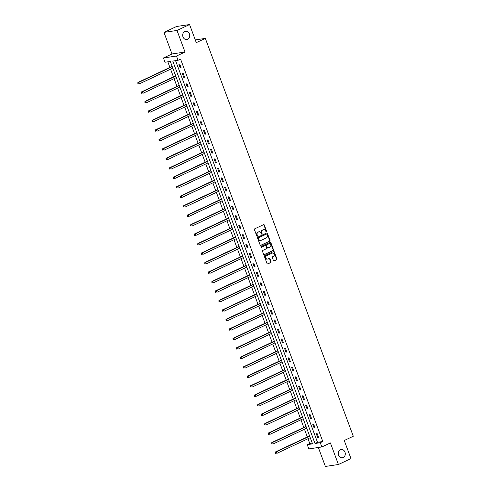 <?xml version="1.0" encoding="UTF-8"?>
<svg xmlns="http://www.w3.org/2000/svg" width="491" height="491" viewBox="0 0 491 491"><rect width="100%" height="100%" fill="white"/><g stroke="black" fill="none" stroke-linecap="round" stroke-linejoin="round"><path stroke-width="0.74" d="M266.466 231.942A0.448 0.374 81.5 0 0 266.656 231.365L264.299 225.031A0.644 0.54 81.5 0 0 263.587 224.663L254.712 228.837A0.644 0.54 81.5 0 0 254.436 229.665L256.793 235.999A0.448 0.374 81.5 0 0 257.487 235.674L257.18 234.858A2.056 1.725 81.5 0 1 258.051 232.206L258.788 231.856A2.056 1.725 81.5 0 1 259.193 231.734A2.056 1.725 81.5 0 1 261.077 233.022L261.384 233.845A0.448 0.374 81.5 0 0 262.071 233.52L261.764 232.697A2.056 1.725 81.5 0 1 262.636 230.052L263.372 229.702A2.056 1.725 81.5 0 1 263.784 229.579A2.056 1.725 81.5 0 1 265.662 230.868L265.969 231.691A0.448 0.374 81.5 0 0 266.466 231.942M266.196 231.942A0.448 0.374 81.5 0 0 266.306 231.414L263.949 225.081A0.644 0.54 81.5 0 0 263.538 224.688M257.02 236.257A0.448 0.374 81.5 0 0 257.131 235.729L256.83 234.907L257.18 234.858M261.611 234.103A0.448 0.374 81.5 0 0 261.721 233.575L261.415 232.752L261.764 232.697M340.318 449.768A4.186 3.511 81.5 0 0 338.391 454.678A4.186 3.511 81.5 0 0 342.38 457.79A4.186 3.511 81.5 0 0 343.209 457.538A4.186 3.511 81.5 0 0 345.13 452.628A4.186 3.511 81.5 0 0 341.141 449.517A4.186 3.511 81.5 0 0 340.318 449.768M184.769 31.51A4.186 3.511 81.5 0 0 182.848 36.42A4.186 3.511 81.5 0 0 186.832 39.538A4.186 3.511 81.5 0 0 187.66 39.286A4.186 3.511 81.5 0 0 189.581 34.376A4.186 3.511 81.5 0 0 185.598 31.258A4.186 3.511 81.5 0 0 184.769 31.51M273.432 260.555A0.644 0.54 81.5 0 0 274.144 260.924L276.636 259.751A0.644 0.54 81.5 0 0 276.906 258.923L274.291 251.889A0.644 0.54 81.5 0 0 273.573 251.521L264.698 255.694A0.644 0.54 81.5 0 0 264.428 256.523L267.043 263.557A0.644 0.54 81.5 0 0 267.761 263.925L270.768 262.507A0.644 0.54 81.5 0 0 271.038 261.685L269.921 258.671A0.644 0.54 81.5 0 0 269.203 258.309L267.712 259.009A1.718 1.442 81.5 0 1 266.527 255.817L272.37 253.074A1.718 1.442 81.5 0 1 273.555 256.259L272.585 256.719A0.644 0.54 81.5 0 0 272.309 257.548L273.432 260.555M320.279 442.704L321.857 446.951L308.827 448.903L307.243 444.65L312.528 443.858L170.309 61.443L165.025 62.234L163.448 57.981L176.478 56.029L178.055 60.283L172.777 61.074L314.995 443.49L320.279 442.704L322.79 441.519L180.571 59.104L178.055 60.283M189.557 24.55L176.999 30.454L163.969 32.4L176.527 26.496L189.557 24.55L196.29 42.649L205.336 38.402L353.293 436.247L344.246 440.495L350.979 458.6L338.416 464.504L330.4 442.937L321.857 446.951M163.969 32.4L171.985 53.967L185.015 52.015L176.999 30.454M185.015 52.015L176.478 56.029M269.743 241.21A0.644 0.54 81.5 0 0 270.013 240.381L267.392 233.348A0.644 0.54 81.5 0 0 266.681 232.98L257.806 237.153A0.644 0.54 81.5 0 0 257.53 237.982L260.15 245.015A0.644 0.54 81.5 0 0 260.862 245.383L269.387 241.259A0.644 0.54 81.5 0 0 269.657 240.437L267.043 233.397A0.644 0.54 81.5 0 0 266.631 233.004M270.842 242.615L273.456 249.655A0.644 0.54 81.5 0 1 273.186 250.478L264.311 254.651A0.644 0.54 81.5 0 1 263.593 254.289L262.476 251.275A0.644 0.54 81.5 0 1 262.746 250.447L266.349 248.759A0.644 0.54 81.5 0 0 266.619 247.93L265.877 245.93A0.644 0.54 81.5 0 0 265.165 245.568L261.415 247.329A0.448 0.374 81.5 0 1 261.102 246.494L270.13 242.253A0.644 0.54 81.5 0 1 270.842 242.615L270.492 242.671L273.106 249.704L273.456 249.655M318.334 447.479L325.386 466.45L338.416 464.504M205.336 38.402L195.271 39.906M175.569 60.657L317.505 442.311L322.79 441.519M178.853 64.235L180.209 67.875L181.087 67.746L179.731 64.1L178.853 64.235M182.376 73.705L183.732 77.351L184.61 77.222L183.253 73.576L182.376 73.705M185.899 83.182L187.255 86.827L188.133 86.698L186.783 83.053L185.899 83.182M189.422 92.658L190.778 96.304L191.662 96.175L190.305 92.529L189.422 92.658M192.945 102.134L194.301 105.78L195.185 105.645L193.828 102.005L192.945 102.134M196.474 111.61L197.824 115.256L198.708 115.121L197.351 111.475L196.474 111.61M199.997 121.087L201.353 124.732L202.231 124.597L200.874 120.952L199.997 121.087M203.52 130.563L204.876 134.203L205.754 134.074L204.397 130.428L203.52 130.563M207.042 140.033L208.399 143.679L209.276 143.55L207.926 139.904L207.042 140.033M210.565 149.51L211.922 153.155L212.806 153.026L211.449 149.381L210.565 149.51M214.088 158.986L215.445 162.631L216.328 162.503L214.972 158.857L214.088 158.986M217.617 168.462L218.968 172.108L219.851 171.973L218.495 168.333L217.617 168.462M221.14 177.938L222.497 181.584L223.374 181.449L222.018 177.803L221.14 177.938M224.663 187.415L226.02 191.06L226.897 190.925L225.541 187.28L224.663 187.415M228.186 196.891L229.543 200.531L230.42 200.402L229.064 196.756L228.186 196.891M231.709 206.361L233.065 210.007L233.943 209.878L232.593 206.232L231.709 206.361M235.232 215.837L236.588 219.483L237.472 219.354L236.116 215.709L235.232 215.837M238.755 225.314L240.111 228.959L240.995 228.831L239.639 225.185L238.755 225.314M242.284 234.79L243.634 238.436L244.518 238.301L243.162 234.661L242.284 234.79M245.807 244.266L247.163 247.912L248.041 247.777L246.685 244.131L245.807 244.266M249.33 253.743L250.686 257.388L251.564 257.253L250.207 253.608L249.33 253.743M252.853 263.219L254.209 266.858L255.087 266.73L253.737 263.084L252.853 263.219M256.376 272.689L257.732 276.335L258.616 276.206L257.259 272.56L256.376 272.689M259.899 282.165L261.255 285.811L262.139 285.682L260.782 282.037L259.899 282.165M263.428 291.642L264.778 295.287L265.662 295.159L264.305 291.513L263.428 291.642M266.951 301.118L268.307 304.764L269.185 304.629L267.828 300.989L266.951 301.118M270.473 310.594L271.83 314.24L272.708 314.105L271.351 310.459L270.473 310.594M273.996 320.071L275.353 323.716L276.23 323.581L274.88 319.936L273.996 320.071M277.519 329.547L278.876 333.186L279.753 333.058L278.403 329.412L277.519 329.547M281.042 339.017L282.399 342.663L283.282 342.534L281.926 338.888L281.042 339.017M284.571 348.493L285.922 352.139L286.805 352.01L285.449 348.365L284.571 348.493M288.094 357.97L289.445 361.615L290.328 361.486L288.972 357.841L288.094 357.97M291.617 367.446L292.974 371.092L293.851 370.957L292.495 367.317L291.617 367.446M295.14 376.922L296.496 380.568L297.374 380.433L296.018 376.787L295.14 376.922M298.663 386.399L300.019 390.044L300.897 389.909L299.547 386.264L298.663 386.399M302.186 395.875L303.542 399.514L304.426 399.386L303.07 395.74L302.186 395.875M305.709 405.345L307.065 408.991L307.949 408.862L306.593 405.216L305.709 405.345M309.238 414.821L310.588 418.467L311.472 418.338L310.116 414.692L309.238 414.821M312.761 424.298L314.117 427.943L314.995 427.814L313.639 424.169L312.761 424.298M316.284 433.774L317.64 437.42L318.518 437.285L317.161 433.645L316.284 433.774M167.824 61.817L169.911 67.427M170.561 69.188L173.433 76.903M174.09 78.664L176.956 86.379M177.613 88.135L180.479 95.855M181.136 97.611L184.002 105.332M184.659 107.087L187.531 114.802M188.182 116.563L191.054 124.278M191.705 126.04L194.577 133.755M195.228 135.516L198.1 143.231M198.757 144.992L201.623 152.707M202.28 154.462L205.146 162.183M205.803 163.939L208.675 171.66M209.326 173.415L212.198 181.13M212.849 182.891L215.721 190.606M216.371 192.368L219.244 200.083M219.9 201.844L222.767 209.559M223.423 211.32L226.29 219.035M226.946 220.79L229.813 228.511M230.469 230.267L233.342 237.988M233.992 239.743L236.865 247.458M237.515 249.219L240.387 256.934M241.038 258.696L243.91 266.41M244.567 268.172L247.433 275.887M248.09 277.648L250.956 285.363M251.613 287.118L254.485 294.839M255.136 296.595L258.008 304.316M258.659 306.071L261.531 313.786M262.182 315.547L265.054 323.262M265.711 325.024L268.577 332.738M269.234 334.5L272.1 342.215M272.757 343.976L275.623 351.691M276.28 353.446L279.152 361.167M279.802 362.923L282.675 370.644M283.325 372.399L286.198 380.114M286.854 381.875L289.721 389.59M290.377 391.352L293.244 399.066M293.9 400.828L296.767 408.543M297.423 410.304L300.296 418.019M300.946 419.774L303.819 427.495M304.469 429.251L307.341 436.972M307.992 438.727L309.76 443.471L312.245 443.097M309.76 443.471L307.243 444.65M171.985 53.967L163.448 57.981M317.505 442.311L314.995 443.49M180.209 67.875L181.001 67.506M183.732 77.351L184.524 76.983M187.255 86.827L188.047 86.459M190.778 96.304L191.57 95.929M194.301 105.78L195.093 105.405M197.824 115.256L198.616 114.882M201.353 124.732L202.145 124.358M204.876 134.203L205.668 133.834M208.399 143.679L209.191 143.311M211.922 153.155L212.713 152.787M215.445 162.631L216.236 162.257M218.968 172.108L219.759 171.733M222.497 181.584L223.282 181.21M226.02 191.06L226.811 190.686M229.543 200.531L230.334 200.162M233.065 210.007L233.857 209.639M236.588 219.483L237.38 219.115M240.111 228.959L240.903 228.585M243.634 238.436L244.426 238.061M247.163 247.912L247.955 247.538M250.686 257.388L251.478 257.014M254.209 266.858L255.001 266.49M257.732 276.335L258.524 275.967M261.255 285.811L262.047 285.443M264.778 295.287L265.57 294.913M268.307 304.764L269.093 304.389M271.83 314.24L272.622 313.866M275.353 323.716L276.145 323.342M278.876 333.186L279.667 332.818M282.399 342.663L283.19 342.295M285.922 352.139L286.713 351.771M289.445 361.615L290.236 361.241M292.974 371.092L293.765 370.717M296.496 380.568L297.288 380.194M300.019 390.044L300.811 389.67M303.542 399.514L304.334 399.146M307.065 408.991L307.857 408.622M310.588 418.467L311.38 418.099M314.117 427.943L314.903 427.569M317.64 437.42L318.432 437.045M263.606 229.616A2.056 1.725 81.5 0 0 263.428 229.635A2.056 1.725 81.5 0 0 263.023 229.757L263.372 229.702M261.415 232.752A2.056 1.725 81.5 0 1 262.286 230.101L263.023 229.757M259.021 231.77A2.056 1.725 81.5 0 0 258.843 231.789A2.056 1.725 81.5 0 0 258.438 231.912L258.788 231.856M256.83 234.907A2.056 1.725 81.5 0 1 257.695 232.261L258.438 231.912M260.561 245.414L269.387 241.259M266.951 234.324A0.448 0.374 81.5 0 0 266.447 234.072L258.659 237.736A0.448 0.374 81.5 0 0 258.469 238.313L258.788 239.178A2.056 1.725 81.5 0 0 260.672 240.467A2.056 1.725 81.5 0 0 261.077 240.345L266.404 237.84A2.056 1.725 81.5 0 0 267.27 235.189L266.951 234.324M266.275 234.097A0.448 0.374 81.5 0 0 266.097 234.121L266.447 234.072M260.494 240.486A2.056 1.725 81.5 0 1 260.316 240.522A2.056 1.725 81.5 0 1 258.438 239.234L258.113 238.368A0.448 0.374 81.5 0 1 258.303 237.785L266.097 234.121M264.005 254.682L272.836 250.533A0.644 0.54 81.5 0 0 273.106 249.704M265.066 245.58A0.644 0.54 81.5 0 0 264.809 245.623L261.157 247.335M270.081 247.004A1.718 1.442 81.5 0 0 268.896 243.812L266.84 244.782A0.644 0.54 81.5 0 0 266.57 245.61L267.313 247.605A0.644 0.54 81.5 0 0 268.025 247.967L270.081 247.004M269.062 243.751A1.718 1.442 81.5 0 0 268.546 243.861L268.896 243.812M267.675 248.023A0.644 0.54 81.5 0 1 266.957 247.66L266.214 245.66A0.644 0.54 81.5 0 1 266.484 244.831L268.546 243.861M270.492 242.671A0.644 0.54 81.5 0 0 270.081 242.278M272.536 253.006A1.718 1.442 81.5 0 0 272.02 253.123L272.37 253.074M267.196 259.125A1.718 1.442 81.5 0 1 266.171 255.872L272.02 253.123M267.454 263.955L270.412 262.562A0.644 0.54 81.5 0 0 270.688 261.734L269.565 258.726A0.644 0.54 81.5 0 0 269.154 258.327M273.843 260.954L276.286 259.807A0.644 0.54 81.5 0 0 276.556 258.978L273.941 251.938A0.644 0.54 81.5 0 0 273.53 251.545M172.126 66.328L172.114 66.34A0.657 0.546 -98.5 0 1 171.942 66.469L137.928 82.463L138.812 82.328L139.376 83.851L172.795 68.139M172.231 66.616L138.812 82.328L137.707 83.182L138.284 83.74L138.063 83.132M138.284 83.74L137.934 83.789M137.707 83.182L137.928 82.463M175.637 75.817L175.637 75.817A0.657 0.546 -98.5 0 1 175.465 75.945L141.451 91.934L142.335 91.805L142.899 93.321L176.324 77.609M175.76 76.093L142.335 91.805L141.23 92.658L141.813 93.216L141.586 92.609M141.813 93.216L141.457 93.265M141.23 92.658L141.451 91.934M179.16 85.293L179.16 85.293A0.657 0.546 -98.5 0 1 178.988 85.422L144.974 101.41L145.858 101.281L146.422 102.797L179.847 87.085M179.283 85.569L145.858 101.281L144.759 102.134L145.336 102.687L145.109 102.079M145.336 102.687L144.98 102.742M144.759 102.134L144.974 101.41M182.701 94.763L182.683 94.763A0.657 0.546 -98.5 0 1 182.517 94.898L148.503 110.886L149.381 110.757L149.945 112.273L183.37 96.561M182.805 95.045L149.381 110.757L148.282 111.61L148.859 112.163L148.632 111.555M148.859 112.163L148.509 112.218M148.282 111.61L148.503 110.886M186.218 104.227L186.212 104.239A0.657 0.546 -98.5 0 1 186.04 104.374L152.026 120.363L152.904 120.234L153.468 121.75L186.893 106.038M186.328 104.522L152.904 120.234L151.805 121.087L152.382 121.639L152.155 121.031M152.382 121.639L152.032 121.694M151.805 121.087L152.026 120.363M189.747 113.703L189.735 113.716A0.657 0.546 -98.5 0 1 189.563 113.851L155.549 129.839L156.426 129.704L156.991 131.226L190.416 115.514M189.851 113.992L156.426 129.704L155.328 130.563L155.905 131.115L155.678 130.508M155.905 131.115L155.555 131.171M155.328 130.563L155.549 129.839M193.258 123.192L193.258 123.192A0.657 0.546 -98.5 0 1 193.086 123.327L159.072 139.315L159.949 139.18L160.514 140.702L193.939 124.99M193.374 123.468L159.949 139.18L158.851 140.033L159.428 140.592L159.207 139.984M159.428 140.592L159.078 140.641M158.851 140.033L159.072 139.315M196.781 132.668L196.781 132.668A0.657 0.546 -98.5 0 1 196.609 132.797L162.595 148.791L163.478 148.656L164.043 150.178L197.468 134.466M196.903 132.944L163.478 148.656L162.374 149.51L162.957 150.068L162.73 149.46M162.957 150.068L162.601 150.117M162.374 149.51L162.595 148.791M200.303 142.144L200.303 142.144A0.657 0.546 -98.5 0 1 200.132 142.273L166.118 158.262L167.001 158.133L167.566 159.649L200.991 143.937M200.426 142.421L167.001 158.133L165.903 158.986L166.48 159.544L166.253 158.937M166.48 159.544L166.124 159.593M165.903 158.986L166.118 158.262M203.839 151.602L203.826 151.621A0.657 0.546 -98.5 0 1 203.655 151.75L169.641 167.738L170.524 167.609L171.089 169.125L204.514 153.413M203.949 151.897L170.524 167.609L169.426 168.462L170.003 169.014L169.776 168.407M170.003 169.014L169.653 169.07M169.426 168.462L169.641 167.738M207.355 161.091L207.355 161.091A0.657 0.546 -98.5 0 1 207.184 161.226L173.17 177.214L174.047 177.085L174.612 178.601L208.037 162.889M207.472 161.373L174.047 177.085L172.949 177.938L173.526 178.491L173.298 177.883M173.526 178.491L173.176 178.546M172.949 177.938L173.17 177.214M210.878 170.567L210.878 170.567A0.657 0.546 -98.5 0 1 210.707 170.702L176.692 186.69L177.57 186.562L178.135 188.078L211.56 172.366M210.995 170.85L177.57 186.562L176.472 187.415L177.048 187.967L176.821 187.359M177.048 187.967L176.699 188.022M176.472 187.415L176.692 186.69M214.401 180.044L214.401 180.044A0.657 0.546 -98.5 0 1 214.229 180.179L180.215 196.167L181.093 196.032L181.658 197.554L215.083 181.842M214.518 180.32L181.093 196.032L179.994 196.891L180.571 197.443L180.35 196.836M180.571 197.443L180.222 197.499M179.994 196.891L180.215 196.167M217.936 189.508L217.924 189.52A0.657 0.546 -98.5 0 1 217.752 189.655L183.738 205.643L184.622 205.508L185.187 207.03L218.605 191.318M218.041 189.796L184.622 205.508L183.517 206.361L184.1 206.92L183.873 206.312M184.1 206.92L183.744 206.969M183.517 206.361L183.738 205.643M221.447 198.996L221.447 198.996A0.657 0.546 -98.5 0 1 221.275 199.125L187.261 215.119L188.145 214.984L188.71 216.5L222.135 200.794M221.57 199.272L188.145 214.984L187.04 215.837L187.623 216.396L187.396 215.788M187.623 216.396L187.267 216.445M187.04 215.837L187.261 215.119M224.988 208.466L224.97 208.472A0.657 0.546 -98.5 0 1 224.798 208.601L190.784 224.59L191.668 224.461L192.233 225.977L225.657 210.265M225.093 208.749L191.668 224.461L190.569 225.314L191.146 225.872L190.919 225.265M191.146 225.872L190.79 225.921M190.569 225.314L190.784 224.59M228.493 217.949L228.493 217.949A0.657 0.546 -98.5 0 1 228.327 218.078L194.313 234.066L195.191 233.937L195.756 235.453L229.18 219.741M228.616 218.225L195.191 233.937L194.092 234.79L194.669 235.342L194.442 234.735M194.669 235.342L194.319 235.398M194.092 234.79L194.313 234.066M232.028 227.407L232.022 227.419A0.657 0.546 -98.5 0 1 231.85 227.554L197.836 243.542L198.714 243.413L199.278 244.929L232.703 229.217M232.139 227.701L198.714 243.413L197.615 244.266L198.192 244.819L197.965 244.211M198.192 244.819L197.842 244.874M197.615 244.266L197.836 243.542M235.557 236.883L235.545 236.895A0.657 0.546 -98.5 0 1 235.373 237.03L201.359 253.018L202.237 252.89L202.801 254.406L236.226 238.694M235.662 237.178L202.237 252.89L201.138 253.743L201.715 254.295L201.488 253.687M201.715 254.295L201.365 254.35M201.138 253.743L201.359 253.018M239.068 246.372L239.068 246.372A0.657 0.546 -98.5 0 1 238.896 246.507L204.882 262.495L205.76 262.36L206.324 263.882L239.749 248.17M239.185 246.648L205.76 262.36L204.661 263.219L205.238 263.771L205.017 263.164M205.238 263.771L204.888 263.827M204.661 263.219L204.882 262.495M242.591 255.848L242.591 255.848A0.657 0.546 -98.5 0 1 242.419 255.983L208.405 271.971L209.289 271.836L209.853 273.358L243.278 257.646M242.714 256.124L209.289 271.836L208.184 272.689L208.767 273.248L208.54 272.64M208.767 273.248L208.411 273.297M208.184 272.689L208.405 271.971M246.132 265.318L246.114 265.324A0.657 0.546 -98.5 0 1 245.942 265.453L211.928 281.447L212.812 281.312L213.376 282.828L246.801 267.122M246.237 265.6L212.812 281.312L211.713 282.165L212.29 282.724L212.063 282.116M212.29 282.724L211.934 282.773M211.713 282.165L211.928 281.447M249.649 274.788L249.637 274.8A0.657 0.546 -98.5 0 1 249.465 274.929L215.451 290.918L216.335 290.789L216.899 292.305L250.324 276.593M249.759 275.077L216.335 290.789L215.236 291.642L215.813 292.2L215.586 291.593M215.813 292.2L215.463 292.249M215.236 291.642L215.451 290.918M253.166 284.277L253.166 284.277A0.657 0.546 -98.5 0 1 252.994 284.406L218.98 300.394L219.858 300.265L220.422 301.781L253.847 286.069M253.282 284.553L219.858 300.265L218.759 301.118L219.336 301.67L219.109 301.063M219.336 301.67L218.986 301.726M218.759 301.118L218.98 300.394M256.689 293.747L256.689 293.747A0.657 0.546 -98.5 0 1 256.517 293.882L222.503 309.87L223.38 309.741L223.945 311.257L257.37 295.545M256.805 294.029L223.38 309.741L222.282 310.594L222.859 311.147L222.632 310.539M222.859 311.147L222.509 311.202M222.282 310.594L222.503 309.87M260.212 303.223L260.212 303.223A0.657 0.546 -98.5 0 1 260.04 303.358L226.026 319.346L226.903 319.218L227.468 320.733L260.893 305.021M260.328 303.506L226.903 319.218L225.805 320.071L226.382 320.623L226.161 320.015M226.382 320.623L226.032 320.678M225.805 320.071L226.026 319.346M263.747 312.687L263.735 312.699A0.657 0.546 -98.5 0 1 263.563 312.835L229.549 328.823L230.432 328.688L230.997 330.21L264.422 314.498M263.851 312.976L230.432 328.688L229.328 329.547L229.911 330.099L229.684 329.492M229.911 330.099L229.555 330.155M229.328 329.547L229.549 328.823M267.27 322.164L267.257 322.176A0.657 0.546 -98.5 0 1 267.086 322.311L233.072 338.299L233.955 338.164L234.52 339.686L267.945 323.974M267.38 322.452L233.955 338.164L232.851 339.017L233.434 339.576L233.207 338.968M233.434 339.576L233.078 339.625M232.851 339.017L233.072 338.299M270.78 331.652L270.78 331.652A0.657 0.546 -98.5 0 1 270.609 331.781L236.594 347.775L237.478 347.64L238.043 349.156L271.468 333.45M270.903 331.928L237.478 347.64L236.38 348.493L236.957 349.052L236.73 348.444M236.957 349.052L236.601 349.101M236.38 348.493L236.594 347.775M274.303 341.128L274.303 341.128A0.657 0.546 -98.5 0 1 274.138 341.257L240.124 357.245L241.001 357.117L241.566 358.633L274.991 342.921M274.426 341.405L241.001 357.117L239.903 357.97L240.48 358.528L240.252 357.921M240.48 358.528L240.13 358.577M239.903 357.97L240.124 357.245M277.838 350.586L277.832 350.605A0.657 0.546 -98.5 0 1 277.661 350.734L243.646 366.722L244.524 366.593L245.089 368.109L278.514 352.397M277.949 350.881L244.524 366.593L243.426 367.446L244.002 367.998L243.775 367.391M244.002 367.998L243.653 368.054M243.426 367.446L243.646 366.722M281.368 360.063L281.355 360.075A0.657 0.546 -98.5 0 1 281.183 360.21L247.169 376.198L248.047 376.069L248.612 377.585L282.037 361.873M281.472 360.357L248.047 376.069L246.948 376.922L247.525 377.475L247.298 376.867M247.525 377.475L247.176 377.53M246.948 376.922L247.169 376.198M284.878 369.551L284.878 369.551A0.657 0.546 -98.5 0 1 284.706 369.686L250.692 385.674L251.576 385.545L252.141 387.061L285.559 371.349M284.995 369.833L251.576 385.545L250.471 386.399L251.048 386.951L250.827 386.343M251.048 386.951L250.698 387.006M250.471 386.399L250.692 385.674M288.42 379.027L288.401 379.027A0.657 0.546 -98.5 0 1 288.229 379.162L254.215 395.151L255.099 395.016L255.664 396.538L289.089 380.826M288.524 379.304L255.099 395.016L253.994 395.875L254.577 396.427L254.35 395.82M254.577 396.427L254.221 396.483M253.994 395.875L254.215 395.151M291.924 388.504L291.924 388.504A0.657 0.546 -98.5 0 1 291.752 388.639L257.738 404.627L258.622 404.492L259.187 406.014L292.611 390.302M292.047 388.78L258.622 404.492L257.523 405.345L258.1 405.904L257.873 405.296M258.1 405.904L257.744 405.953M257.523 405.345L257.738 404.627M295.459 397.968L295.447 397.98A0.657 0.546 -98.5 0 1 295.275 398.109L261.267 414.103L262.145 413.968L262.71 415.484L296.134 399.778M295.57 398.256L262.145 413.968L261.046 414.821L261.623 415.38L261.396 414.772M261.623 415.38L261.273 415.429M261.046 414.821L261.267 414.103M298.976 407.456L298.976 407.456A0.657 0.546 -98.5 0 1 298.804 407.585L264.79 423.573L265.668 423.445L266.232 424.961L299.657 409.248M299.093 407.733L265.668 423.445L264.569 424.298L265.146 424.856L264.919 424.249M265.146 424.856L264.796 424.905M264.569 424.298L264.79 423.573M302.499 416.933L302.499 416.933A0.657 0.546 -98.5 0 1 302.327 417.062L268.313 433.05L269.191 432.921L269.755 434.437L303.18 418.725M302.616 417.209L269.191 432.921L268.092 433.774L268.669 434.326L268.442 433.719M268.669 434.326L268.319 434.382M268.092 433.774L268.313 433.05M306.022 426.403L306.022 426.403A0.657 0.546 -98.5 0 1 305.85 426.538L271.836 442.526L272.714 442.397L273.278 443.913L306.703 428.201M306.139 426.685L272.714 442.397L271.615 443.25L272.192 443.803L271.971 443.195M272.192 443.803L271.842 443.858M271.615 443.25L271.836 442.526M309.557 435.867L309.545 435.879A0.657 0.546 -98.5 0 1 309.373 436.014L275.359 452.002L276.243 451.873L276.807 453.389L310.232 437.677M309.668 436.161L276.243 451.873L275.138 452.727L275.721 453.279L275.494 452.671M275.721 453.279L275.365 453.334M275.138 452.727L275.359 452.002M266.306 231.414L266.656 231.365M257.131 235.729L257.487 235.674M261.721 233.575L262.071 233.52M262.286 230.101L262.636 230.052M257.695 232.261L258.051 232.206M263.949 225.081L264.299 225.031M267.043 233.397L267.392 233.348M269.657 240.437L270.013 240.381M258.303 237.785L258.659 237.736M258.113 238.368L258.469 238.313M258.438 239.234L258.788 239.178M272.836 250.533L273.186 250.478M264.809 245.623L265.165 245.568M266.484 244.831L266.84 244.782M266.214 245.66L266.57 245.61M266.957 247.66L267.313 247.605M266.171 255.872L266.527 255.817M269.565 258.726L269.921 258.671M270.688 261.734L271.038 261.685M270.412 262.562L270.768 262.507M273.941 251.938L274.291 251.889M276.556 258.978L276.906 258.923M276.286 259.807L276.636 259.751M263.428 229.635L263.784 229.579M258.843 231.789L259.193 231.734M266.183 234.097L266.539 234.041M260.316 240.522L260.672 240.467M264.937 245.58L265.287 245.531M268.884 243.763L269.234 243.708M267.546 248.059L267.896 248.01M272.358 253.018L272.708 252.969M267.018 259.162L267.374 259.113"/></g></svg>
